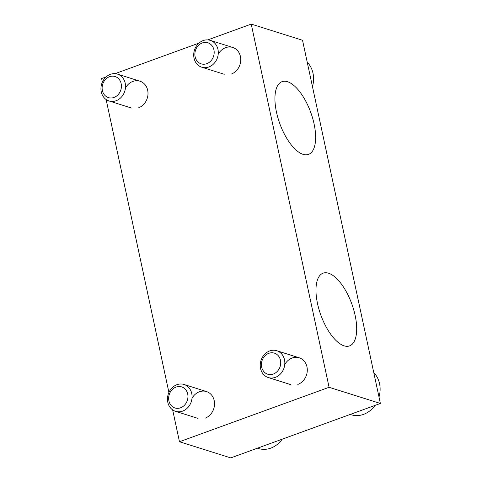 <?xml version="1.0" encoding="UTF-8"?>
<svg xmlns="http://www.w3.org/2000/svg" width="482" height="482" viewBox="0 0 482 482"><rect width="100%" height="100%" fill="white"/><g stroke="black" fill="none" stroke-linecap="round" stroke-linejoin="round"><path stroke-width="0.72" d="M276.469 112.101A38.699 16.46 -110 0 1 282.042 81.663A38.699 16.46 -110 0 1 310.745 112.396A38.699 16.46 -110 0 1 308.51 154.391A38.699 16.46 -110 0 1 276.469 112.101M317.524 303.6A38.699 16.46 -110 0 1 323.097 273.161A38.699 16.46 -110 0 1 351.8 303.901A38.699 16.46 -110 0 1 349.564 345.895A38.699 16.46 -110 0 1 317.524 303.6M329.092 387.293L380.382 403.452L302.521 40.265L251.23 24.1L329.092 387.293L179.479 441.735L172.652 409.887M380.382 403.452L230.77 457.9L179.479 441.735M168.917 392.456L106.118 99.521M102.377 82.091L101.618 78.548L106.167 76.891M115.059 73.656L198.921 43.133M207.814 39.898L251.23 24.1M231.294 74.065A14.074 12.11 -72.5 0 0 238.554 51.954A14.074 12.11 -72.5 0 0 218.213 54.207M297.834 384.425A14.074 12.11 -72.5 0 0 305.088 362.313A14.074 12.11 -72.5 0 0 284.748 364.567M205.073 418.183A14.074 12.11 -72.5 0 0 212.333 396.071A14.074 12.11 -72.5 0 0 191.993 398.325M138.539 107.823A14.074 12.11 -72.5 0 0 145.793 85.706A14.074 12.11 -72.5 0 0 125.453 87.959M125.206 83.181A14.074 12.11 -72.5 0 0 117.469 74.114A14.074 12.11 -72.5 0 0 101.69 83.892A14.074 12.11 -72.5 0 0 109.01 100.955A14.074 12.11 -72.5 0 0 121.404 97.099A14.074 12.11 -72.5 0 0 125.206 83.181M121.169 83.651A11.05 9.507 -72.5 0 0 105.148 79.801A11.05 9.507 -72.5 0 0 108.998 97.762A11.05 9.507 -72.5 0 0 121.169 83.651M312.463 86.652A24.624 21.19 -72.5 0 0 313.011 73.282A24.624 21.19 -72.5 0 0 307.227 62.214M217.966 49.423A14.074 12.11 -72.5 0 0 210.23 40.355A14.074 12.11 -72.5 0 0 194.451 50.14A14.074 12.11 -72.5 0 0 201.765 67.203A14.074 12.11 -72.5 0 0 214.165 63.341A14.074 12.11 -72.5 0 0 217.966 49.423M213.93 49.893A11.05 9.507 -72.5 0 0 197.903 46.043A11.05 9.507 -72.5 0 0 201.753 64.01A11.05 9.507 -72.5 0 0 213.93 49.893M257.442 448.194L258.442 448.507A24.624 21.19 -72.5 0 0 282.205 439.18M191.746 393.541A14.074 12.11 -72.5 0 0 184.004 384.473A14.074 12.11 -72.5 0 0 168.224 394.258A14.074 12.11 -72.5 0 0 175.544 411.321A14.074 12.11 -72.5 0 0 187.938 407.465A14.074 12.11 -72.5 0 0 191.746 393.541M187.703 394.017A11.05 9.507 -72.5 0 0 171.682 390.161A11.05 9.507 -72.5 0 0 175.532 408.127A11.05 9.507 -72.5 0 0 187.703 394.017M379.003 397.017A24.624 21.19 -72.5 0 0 379.551 383.642A24.624 21.19 -72.5 0 0 373.761 372.574M350.203 414.436L351.203 414.755A24.624 21.19 -72.5 0 0 374.96 405.428M284.5 359.783A14.074 12.11 -72.5 0 0 276.764 350.721A14.074 12.11 -72.5 0 0 260.985 360.5A14.074 12.11 -72.5 0 0 268.305 377.563A14.074 12.11 -72.5 0 0 280.699 373.707A14.074 12.11 -72.5 0 0 284.5 359.783M280.464 360.259A11.05 9.507 -72.5 0 0 264.443 356.409A11.05 9.507 -72.5 0 0 268.293 374.369A11.05 9.507 -72.5 0 0 280.464 360.259M139.937 81.193L117.469 74.114M131.478 108.034L109.01 100.955M232.698 47.435L210.23 40.355M224.238 74.282L201.765 67.203M206.471 391.553L184.004 384.473M198.012 418.4L175.544 411.321M299.232 357.801L276.764 350.721M290.773 384.642L268.305 377.563"/></g></svg>

